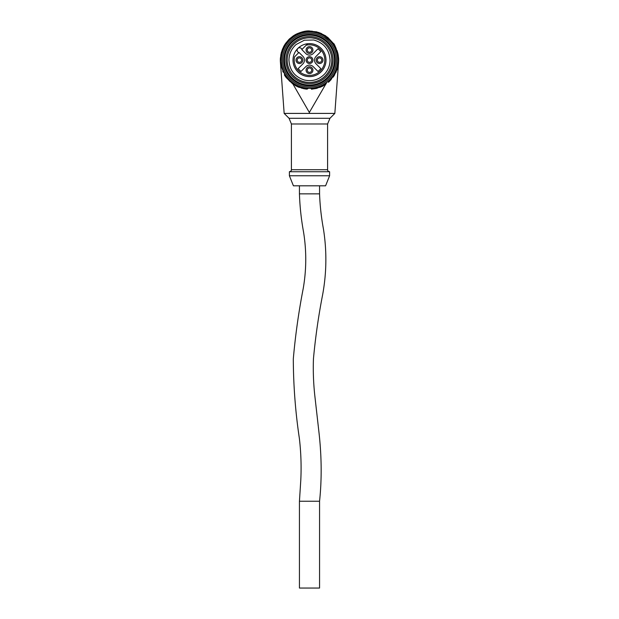 <?xml version="1.0" encoding="UTF-8"?>
<svg xmlns="http://www.w3.org/2000/svg" width="619" height="619" viewBox="0 0 619 619"><rect width="100%" height="100%" fill="white"/><g stroke="black" fill="none" stroke-linecap="round" stroke-linejoin="round"><path stroke-width="0.93" d="M319.559 588.05L299.441 588.05L299.441 501.243L319.559 501.243L319.559 588.05M299.441 185.808L325.586 185.808L293.414 185.808L299.441 185.808L299.441 193.855C299.859 206.661 301.229 219.374 303.542 231.993C306.583 250.819 306.482 269.644 303.233 288.469C298.691 311.798 295.379 335.281 293.305 358.912C293.406 385.56 295.433 412.099 299.387 438.523C300.989 452.296 301.461 466.107 300.803 479.949L299.441 501.243M329.61 171.734L289.39 171.734L289.39 175.757L329.61 175.757L329.61 171.734C328.171 171.362 327.497 170.697 327.598 169.722L291.402 169.722C291.541 170.643 290.868 171.316 289.39 171.734M322.476 86.227L323.706 85.577M338.57 62.411L336.999 69.823L330.724 80.114M293.545 35.801A0.805 0.805 0 0 0 293.305 35.871L296.586 33.968L307.999 30.989L316.742 31.863L325.555 35.77L333.448 43.469L338.601 58.217A29.163 29.163 -91 0 1 338.601 62.008L337.796 64.361L337.796 67.076L336.148 69.49L336.148 71.781L334.562 72.949M334.763 74.675L333.154 77.166M329.672 81.174L328.418 82.304M324.062 84.215L325.594 84.432L316.827 88.339L317.903 86.985M329.695 81.151L336.032 72.222L338.578 62.326L334.84 113.409L284.16 113.409L280.422 62.326L285.545 76.741L293.027 84.176L286.04 77.437M280.972 63.68L281.204 65.111M282.047 68.307L282.844 70.458M283.928 72.756L285.39 75.201M286.937 77.298L289.058 79.634M291.015 81.375L291.402 81.685M327.83 81.484L329.138 81.375L329.942 80.571L329.942 79.48M329.942 79.611L332.032 77.305M333.602 75.154L335.018 72.771M338.601 58.217L338.152 54.658L338.601 58.217L337.796 55.865L337.796 53.149L336.148 50.735L336.148 48.437L334.562 47.276M329.765 40.56A28.157 28.157 0 0 1 320.046 86.219A28.157 28.157 0 0 1 281.343 60.113A28.157 28.157 0 0 1 329.765 40.56L329.942 39.655L329.138 38.85L327.954 38.85M307.287 70.171A2.213 2.213 0 0 0 309.5 72.384A2.213 2.213 0 0 0 311.713 70.171A2.213 2.213 0 0 0 309.5 67.958A2.213 2.213 0 0 0 307.287 70.171M307.287 50.054A2.213 2.213 -125.3 0 0 309.5 52.267A2.213 2.213 -125.3 0 0 311.713 50.054A2.213 2.213 -50.8 0 0 309.5 47.841A2.213 2.213 -50.8 0 0 307.287 50.054M297.228 60.113A2.213 2.213 -130.9 0 0 299.441 62.326A2.213 2.213 -130.9 0 0 301.654 60.113A2.213 2.213 -46.1 0 0 299.441 57.9A2.213 2.213 -46.1 0 0 297.228 60.113M297.84 48.444A16.489 16.489 0 0 1 307.689 43.717L301.817 49.59L305.801 53.567A5.231 5.231 0 0 0 313.199 53.567L318.034 48.739L320.874 51.578L316.038 56.414A5.231 5.231 0 0 0 316.038 63.811L320.874 68.647L318.034 71.487L313.199 66.651A5.231 5.231 0 0 0 305.801 66.651L300.966 71.487L298.126 68.647L302.962 63.811A5.231 5.231 0 0 0 302.962 56.414L298.977 52.429L294.567 56.84A15.282 15.282 0 0 0 294.218 60.113A15.282 15.282 64.4 0 0 321.408 69.692A15.282 15.282 -163.5 0 0 306.227 45.179L307.689 43.717A16.489 16.489 0 0 1 322.352 70.45A16.489 16.489 0 0 1 293.104 58.302A16.489 16.489 0 0 1 297.832 48.452M298.691 52.716L297.84 51.864A2.414 2.414 0 0 1 298.621 47.926A2.414 2.414 0 0 1 301.252 48.452L302.103 49.303M331.823 60.113C332.132 72.044 321.431 82.745 309.5 82.435C297.569 82.745 286.868 72.044 287.177 60.113A22.323 22.323 0 0 0 309.5 82.435A22.323 22.323 0 0 0 331.823 60.113A22.323 22.323 0 0 0 309.5 37.79A22.323 22.323 0 0 0 287.177 60.113M333.03 60.113A23.53 23.53 -65.9 0 1 309.5 83.642A23.53 23.53 -65.9 0 1 285.97 60.113A23.53 23.53 -115.7 0 1 309.5 36.583A23.53 23.53 -115.7 0 1 333.03 60.113M334.438 60.113A24.938 24.938 0 0 0 309.5 35.175A24.938 24.938 0 0 0 284.562 60.113A24.938 24.938 0 0 0 309.5 85.051A24.938 24.938 0 0 0 334.438 60.113A24.938 24.938 0 0 0 309.5 35.175A24.938 24.938 0 0 0 284.562 60.113A24.938 24.938 0 0 0 309.5 85.051A24.938 24.938 0 0 0 334.438 60.113A24.938 24.938 0 0 0 309.5 35.175M322.352 70.45A16.489 16.489 0 0 0 307.689 43.717A16.489 16.489 0 0 1 322.352 70.45A16.489 16.489 0 0 1 293.104 58.302M302.861 60.113A3.42 3.42 92.9 0 1 299.441 63.533A3.42 3.42 92.9 0 1 296.021 60.113A3.42 3.42 79 0 1 299.441 56.693A3.42 3.42 79 0 1 302.861 60.113M312.92 50.054A3.42 3.42 83.2 0 1 309.5 53.474A3.42 3.42 83.2 0 1 306.08 50.054A3.42 3.42 92.9 0 1 309.5 46.634A3.42 3.42 92.9 0 1 312.92 50.054M322.979 60.113A3.42 3.42 89.7 0 1 319.559 63.533A3.42 3.42 89.7 0 1 316.139 60.113A3.42 3.42 88.3 0 1 319.559 56.693A3.42 3.42 88.3 0 1 322.979 60.113M312.92 70.171A3.42 3.42 0 0 1 309.5 73.584A3.42 3.42 0 0 1 306.08 70.171A3.42 3.42 180 0 1 309.5 66.751A3.42 3.42 180 0 1 312.92 70.171M312.92 60.113A3.42 3.42 78.9 0 1 309.5 63.533A3.42 3.42 78.9 0 1 306.08 60.113A3.42 3.42 88.3 0 1 309.5 56.693A3.42 3.42 88.3 0 1 312.92 60.113M336.45 60.113A26.95 26.95 -0 0 0 309.5 33.163A26.95 26.95 -0 0 0 282.55 60.113A26.95 26.95 180 0 0 309.5 87.062A26.95 26.95 180 0 0 336.45 60.113M317.346 60.113A2.213 2.213 0 0 0 319.559 62.326A2.213 2.213 0 0 0 321.772 60.113A2.213 2.213 0 0 0 319.559 57.9A2.213 2.213 0 0 0 317.346 60.113M307.287 60.113A2.213 2.213 0 0 0 309.5 62.326A2.213 2.213 0 0 0 311.713 60.113A2.213 2.213 0 0 0 309.5 57.9A2.213 2.213 0 0 0 307.287 60.113M289.235 79.665L289.058 80.571L289.862 81.375L291.046 81.375M292.648 82.667L293.213 84.3L294.938 84.215M296.694 85.19L297.522 86.699L299.209 86.32M301.097 86.985L302.173 88.339L303.774 87.681M305.747 88.014L307.032 89.167L308.494 88.254M310.506 88.254L311.968 89.167L313.253 88.014M315.226 87.681L316.827 88.339L302.18 88.339M319.791 86.32L321.478 86.699L322.306 85.19M325.787 84.3L326.352 82.667M331.745 77.367L333.595 76.292L333.595 74.682M333.595 45.543L333.595 43.934L331.745 42.858M326.352 37.558L325.787 35.925L324.062 36.01M322.306 35.035L321.478 33.527L319.791 33.906M317.903 33.24L316.827 31.886L315.226 32.544M313.253 32.203L311.968 31.058L310.506 31.971M308.494 31.971L307.032 31.058L305.747 32.203M303.774 32.544L302.173 31.886L301.097 33.24M299.209 33.906L297.522 33.527L296.694 35.035M294.938 36.01L293.213 35.925L292.648 37.558M291.046 38.85L289.862 38.85L289.058 39.655L289.058 40.746M287.255 42.858L285.405 43.934L285.405 45.543M284.438 47.276L282.852 48.437L282.852 50.735L281.204 53.149L281.204 55.865L280.399 58.217L282.62 48.808L289.305 39.074L293.213 35.925M284.338 74.86L285.537 76.733L280.399 62.008A29.163 29.163 89 0 1 280.399 58.217L281.227 52.979M280.415 62.24L281.204 64.361L281.204 67.076L282.852 69.49L282.852 71.781L284.438 72.949M285.405 74.682L285.405 76.292L287.255 77.367M297.112 86.258L293.305 84.354A0.805 0.805 0 0 0 293.522 84.424M325.455 84.424A0.805 0.805 0 0 0 325.695 84.354L321.88 86.273M321.888 33.968L325.695 35.871A0.805 0.805 0 0 0 325.478 35.801M292.083 82.234L292.826 83.526M326.174 83.526L326.917 82.234M326.917 37.991L326.174 36.699M296.586 33.968L297.12 33.952M292.826 36.699L292.083 37.991M336.156 70.373L336.898 68.376M337.796 64.833L337.943 63.919M338.02 56.522L337.796 55.122M336.968 51.926L336.156 49.775M335.034 47.454L333.602 45.125M331.892 42.889L330.639 41.512M287.665 42.332L287.201 42.866M285.398 45.233L284.036 47.431M282.844 49.83L282.001 51.965M281.204 54.89L280.91 56.716M293.22 35.917L295.418 34.571M293.027 84.176L309.345 112.465L325.594 84.432M302.165 88.339L293.406 84.432M338.663 60.113L338.106 54.457M337.974 53.799L337.053 50.565M335.227 46.371L333.92 44.15M335.591 47.083L338.152 54.658C335.653 46.99 334.098 43.276 333.486 43.523L320.549 33.124L309.5 30.95C305.995 30.671 301.484 31.786 295.959 34.285L289.7 38.703L285.514 43.523L283.409 47.083L280.848 54.658L283.409 47.083M283.966 46.023L283.75 46.425M283.711 46.495L280.864 54.604M280.856 54.642L280.345 60.886M295.472 85.677L295.874 85.894M297.043 86.482L298.907 87.287M303.759 88.703L305.848 89.043M311.473 89.206L316.433 88.44M319.628 87.457L322.414 86.258M284.624 44.901L285.088 44.166M303.271 118.291L289.042 118.291L284.16 113.409L309.345 113.409L309.345 112.465M285.405 43.686A7.645 7.645 -46.6 0 1 285.514 43.523L282.558 48.955L281.243 52.917M329.958 118.291L327.598 123.978L291.402 123.978L289.042 118.291L329.958 118.291L334.84 113.409L333.796 113.409M309.5 113.409L298.838 113.409M319.559 185.808L319.559 193.855L299.441 193.855M335.243 60.113A25.743 25.743 0 0 0 309.5 34.37A25.743 25.743 0 0 0 283.757 60.113A25.743 25.743 0 0 0 309.5 85.855A25.743 25.743 0 0 0 335.243 60.113M309.5 30.95L318.87 32.498L327.745 37.364L333.486 43.523M319.559 193.855C320 205.678 321.3 217.408 323.451 229.069C326.894 250.873 326.639 272.654 322.692 294.42C318.514 315.798 315.427 337.27 313.446 358.85C313.013 371.23 313.477 383.587 314.839 395.92L319.033 432.967C321.679 456.814 321.857 479.57 319.559 501.243M330.051 60.113C329.339 49.543 323.876 42.835 313.671 39.987L304.386 40.204L296.153 44.483C291.472 48.638 289.065 53.853 288.949 60.113C289.576 70.257 294.721 76.888 304.386 80.021C312.549 81.778 319.466 79.588 325.13 73.46C328.356 69.599 329.997 65.15 330.051 60.113M288.903 39.469L285.576 43.438M338.663 59.881L338.585 62.271M289.7 38.703L294.474 35.121M295.395 85.639L299.364 87.457M303.426 88.633L306.397 89.113M285.111 44.104L283.997 45.968M291.402 123.978L291.402 169.722M327.598 123.978L327.598 169.722M325.586 185.808L329.61 175.757M293.414 185.808L289.39 175.757"/></g></svg>
